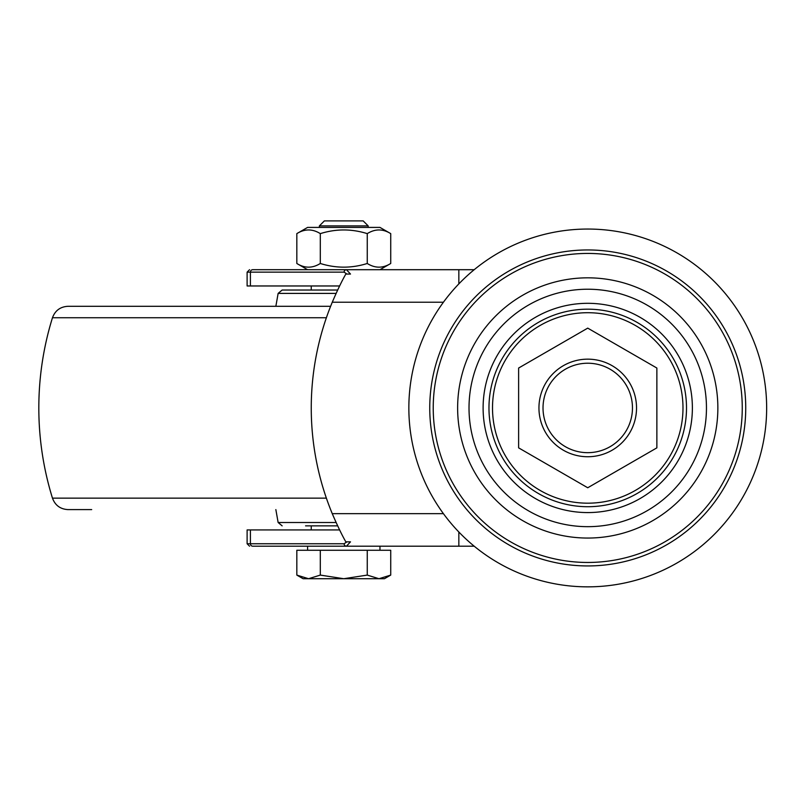 <?xml version="1.0" encoding="UTF-8"?>
<svg xmlns="http://www.w3.org/2000/svg" width="807" height="807" viewBox="0 0 807 807"><rect width="100%" height="100%" fill="white"/><g stroke="black" fill="none" stroke-linecap="round" stroke-linejoin="round"><path stroke-width="1.21" d="M632.466 407.949A44.728 44.728 0 0 1 565.384 446.685A44.728 44.728 0 0 1 565.384 369.213A44.728 44.728 0 0 1 632.466 407.949M656.868 447.855L587.738 487.761L518.619 447.855L518.619 368.042L587.738 328.126L656.868 368.042L656.868 447.855M766.65 407.949A178.912 178.912 0 0 0 498.292 253.015A178.912 178.912 0 0 0 498.292 562.883A178.912 178.912 0 0 0 766.65 407.949M742.258 407.949A154.51 154.51 0 0 0 510.488 274.138A154.51 154.51 0 0 0 510.488 541.759A154.51 154.51 0 0 0 742.258 407.949A154.51 154.51 0 0 0 510.488 274.138A154.51 154.51 0 0 0 510.488 541.759A154.51 154.51 0 0 0 742.258 407.949M346.939 541.84L344.105 543.757A2.441 2.36 90 0 0 346.465 546.198L350.49 541.84L345.83 541.84C341.997 535.192 337.477 525.801 332.262 513.666A276.488 276.488 0 0 1 332.262 302.232L443.416 302.232M344.105 543.757L250.402 543.757A2.441 2.36 90 0 0 252.762 546.198L474.183 546.198M415.958 546.198L346.465 546.198M317.353 272.141L250.402 272.141A2.441 2.36 -90 0 1 252.762 269.699L346.465 269.699A2.441 2.36 -90 0 0 344.105 272.141L346.939 274.057M332.262 302.232C337.477 290.086 341.997 280.705 345.83 274.057L350.49 274.057L346.465 269.699L458.84 269.699L458.84 283.882M339.616 285.971L247.113 285.971L247.113 272.141L344.105 272.141M339.616 529.927L247.113 529.927L247.113 543.757L249.555 546.198M458.84 532.015L458.84 546.198M474.183 269.699L458.84 269.699M337.659 290.036L282.137 290.036L278.133 293.395L336.095 293.395M305.56 525.861L337.659 525.861M91.685 509.6L68 509.6C60.323 509.167 55.148 505.353 52.465 498.141L326.381 498.141M52.465 498.141A304.955 304.955 0 0 1 52.465 317.746L326.381 317.746M52.465 317.746C55.148 310.544 60.323 306.731 68 306.297L330.618 306.297M319.38 225.899L368.174 225.899L363.19 220.906L324.374 220.906L319.38 225.899L319.38 227.413M308.567 578.72L320.308 575.088L343.782 578.72L303.119 578.72L296.825 575.088L308.567 578.72M367.256 575.088L378.987 578.72L343.782 578.72L367.256 575.088L367.256 550.263L390.729 550.263L390.729 575.088L378.987 578.72L384.435 578.72L390.729 575.088M320.308 575.088L320.308 550.263L296.825 550.263L296.825 575.088M320.308 550.263L367.256 550.263M307.588 550.263L307.588 546.198M296.825 233.626L307.588 227.413L379.966 227.413L390.729 233.626C382.901 228.734 375.084 228.734 367.256 233.626C351.6 228.734 335.954 228.734 320.308 233.626C312.48 228.734 304.653 228.734 296.825 233.626L296.825 263.486C304.653 268.378 312.48 268.378 320.308 263.486C335.954 268.378 351.6 268.378 367.256 263.486C375.084 268.378 382.901 268.378 390.729 263.486L379.966 269.699L307.588 269.699L296.825 263.486M390.729 233.626L390.729 263.486M367.256 233.626L367.256 263.486M320.308 233.626L320.308 263.486M636.531 407.949A48.793 48.793 0 0 0 563.347 365.692A48.793 48.793 0 0 0 563.347 450.205A48.793 48.793 0 0 0 636.531 407.949M686.505 407.949A98.757 98.757 0 0 0 538.36 322.417A98.757 98.757 0 0 0 538.36 493.481A98.757 98.757 0 0 0 686.505 407.949M682.984 407.949A95.236 95.236 0 0 1 540.125 490.424A95.236 95.236 0 0 1 540.125 325.473A95.236 95.236 0 0 1 682.984 407.949M692.376 407.949A104.628 104.628 0 0 1 535.424 498.555A104.628 104.628 0 0 1 535.424 317.333A104.628 104.628 0 0 1 692.376 407.949M745.739 407.949A158.001 158.001 0 0 0 508.743 271.122A158.001 158.001 0 0 0 508.743 544.775A158.001 158.001 0 0 0 745.739 407.949M706.458 407.949A118.71 118.71 0 0 0 528.383 305.137A118.71 118.71 0 0 0 528.383 510.76A118.71 118.71 0 0 0 706.458 407.949M717.857 407.949A130.119 130.119 0 0 1 522.684 520.626A130.119 130.119 0 0 1 522.684 295.261A130.119 130.119 0 0 1 717.857 407.949M317.353 543.757L247.113 543.757M250.402 272.141L250.402 285.971M250.402 543.757L250.402 529.927M443.416 513.666L332.262 513.666M336.095 522.502L278.133 522.502L282.137 525.861M247.113 272.141L249.555 269.699M278.133 293.395L275.853 306.297M278.133 522.502L275.853 509.6M311.25 529.927L311.25 525.861M311.25 290.036L311.25 285.971M368.174 227.413L368.174 225.899M379.966 550.263L379.966 546.198"/></g></svg>
